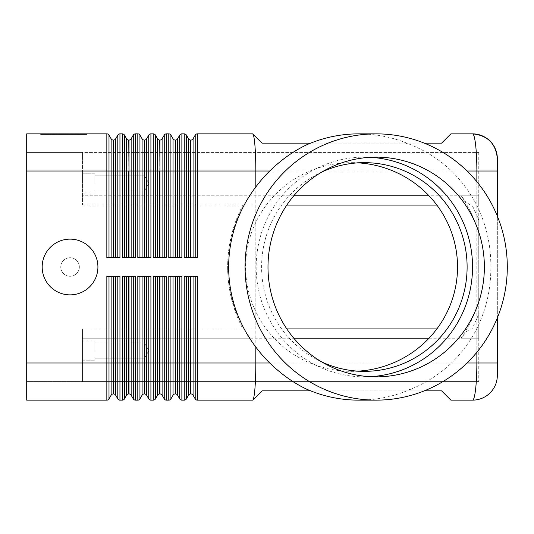 <?xml version="1.0" encoding="UTF-8"?>
<svg xmlns="http://www.w3.org/2000/svg" width="534" height="534" viewBox="0 0 534 534"><rect width="100%" height="100%" fill="white"/><g stroke="black" fill="none" stroke-linecap="round" stroke-linejoin="round"><path stroke-width="0.4" stroke-dasharray="2.67 2" d="M310.648 390.855L306.169 388.959M472.57 133.86L450.896 133.86L441.605 143.145L262.02 143.145L252.575 133.86C253.47 134.027 254.231 137.652 254.872 144.741C255.492 152.063 255.813 160.821 255.826 171.013L255.826 362.986L497.341 362.986L497.341 158.631M108.989 276.292L112.04 276.292L108.989 276.292L108.989 362.986L106.84 362.986L106.84 400.14A2.476 2.476 0 0 0 108.082 399.806A2.476 2.476 0 0 1 106.84 400.14L26.7 400.14L26.7 157.877L26.7 376.123L26.7 362.986L106.84 362.986L106.84 276.292L119.95 276.292L119.95 362.986L122.326 362.986L122.326 276.292L135.429 276.292L135.429 362.986L137.805 362.986L137.805 276.292L150.915 276.292L150.915 362.986L153.285 362.986L153.285 276.292L166.394 276.292L166.394 362.986L168.771 362.986L168.771 276.292L181.874 276.292L181.874 362.986L184.25 362.986L184.25 276.292L197.36 276.292L197.36 362.986L255.826 362.986C255.813 373.179 255.492 381.937 254.872 389.259C254.231 396.348 253.47 399.973 252.575 400.14L262.02 390.855L441.605 390.855L450.896 400.14L472.57 400.14C473.745 399.973 474.759 396.348 475.607 389.259C476.428 381.937 476.849 373.179 476.869 362.986L476.869 171.013C476.849 160.821 476.428 152.063 475.607 144.741C474.766 137.692 473.758 134.061 472.583 133.86L472.583 133.86M293.807 195.784L82.436 195.784L82.436 202.353L82.436 152.437L82.436 157.877L82.436 152.437L26.7 152.437L478.758 152.437L82.436 152.437L82.436 195.784L250.072 195.784L243.938 205.076L82.436 205.076L82.436 157.877L82.436 205.076L286.818 205.076M286.818 328.924L82.436 328.924L82.436 376.123L82.436 328.924L82.436 331.647L82.436 328.924L243.938 328.924L250.072 338.216L82.436 338.216L82.436 381.563L478.758 381.563L82.436 381.563L82.436 376.123L82.436 381.563L26.7 381.563L82.436 381.563L82.436 331.647L82.436 338.216L293.807 338.216M306.169 145.041L310.648 143.145M97.916 267A27.868 27.868 0 0 1 70.047 294.868A27.868 27.868 0 0 1 42.179 267A27.868 27.868 0 0 1 70.047 239.132A27.868 27.868 0 0 1 97.916 267A27.868 27.868 0 0 1 70.047 294.868A27.868 27.868 0 0 1 42.179 267A27.868 27.868 0 0 1 70.047 239.132A27.868 27.868 0 0 1 97.916 267A27.868 27.868 0 0 1 70.047 294.868A27.868 27.868 0 0 1 42.179 267A27.868 27.868 0 0 1 70.047 239.132A27.868 27.868 0 0 1 97.916 267A27.868 27.868 0 0 1 70.047 294.868A27.868 27.868 0 0 1 42.179 267A27.868 27.868 0 0 1 70.047 239.132A27.868 27.868 0 0 1 97.916 267A27.868 27.868 0 0 1 70.047 294.868A27.868 27.868 0 0 1 42.179 267A27.868 27.868 0 0 1 70.047 239.132A27.868 27.868 0 0 1 97.916 267A27.868 27.868 0 0 1 70.047 294.868A27.868 27.868 0 0 1 42.179 267A27.868 27.868 0 0 1 70.047 239.132A27.868 27.868 0 0 1 97.916 267A27.868 27.868 0 0 1 70.047 294.868A27.868 27.868 0 0 1 42.179 267A27.868 27.868 0 0 1 70.047 239.132A27.868 27.868 0 0 1 97.916 267M79.339 267A9.292 9.292 0 0 1 70.047 276.292A9.292 9.292 0 0 1 60.763 267A9.292 9.292 0 0 1 70.047 257.708A9.292 9.292 0 0 1 79.339 267A9.292 9.292 0 0 1 70.047 276.292A9.292 9.292 0 0 1 60.763 267A9.292 9.292 0 0 1 70.047 257.708A9.292 9.292 0 0 1 79.339 267A9.292 9.292 0 0 1 70.047 276.292A9.292 9.292 0 0 1 60.763 267A9.292 9.292 0 0 1 70.047 257.708A9.292 9.292 0 0 1 79.339 267A9.292 9.292 0 0 1 70.047 276.292A9.292 9.292 0 0 1 60.763 267A9.292 9.292 0 0 1 70.047 257.708A9.292 9.292 0 0 1 79.339 267A9.292 9.292 0 0 0 70.047 257.708A9.292 9.292 0 0 0 60.763 267A9.292 9.292 0 0 0 70.047 276.292A9.292 9.292 0 0 0 79.339 267A9.292 9.292 0 0 1 70.047 276.292A9.292 9.292 0 0 1 60.763 267A9.292 9.292 0 0 1 70.047 257.708A9.292 9.292 0 0 1 79.339 267A9.292 9.292 0 0 1 70.047 276.292A9.292 9.292 0 0 1 60.763 267A9.292 9.292 0 0 1 70.047 257.708A9.292 9.292 0 0 1 79.339 267A9.292 9.292 0 0 1 70.047 276.292A9.292 9.292 0 0 1 60.763 267A9.292 9.292 0 0 1 70.047 257.708A9.292 9.292 0 0 1 79.339 267M436.852 205.076L478.758 205.076L478.758 202.353L478.758 205.076L470.541 205.076L466.382 202.353L461.029 195.784L478.758 195.784L478.758 202.353L478.758 195.784L429.016 195.784M429.016 338.216L478.758 338.216L478.758 331.647L478.758 338.216L461.029 338.216L466.382 331.647L470.541 328.924L478.758 328.924L478.758 331.647L478.758 328.924L436.852 328.924M144.36 183.402L144.36 191.018L144.36 183.402M94.818 183.402L94.818 173.804L94.818 183.402M82.436 183.402L82.436 173.804L82.436 183.402M144.36 350.598L144.36 342.982L144.36 350.598M94.818 350.598L94.818 340.999L94.818 350.598M82.436 350.598L82.436 340.999L82.436 350.598M117.807 276.292L113.515 276.292L117.807 276.292L117.807 362.986L119.95 362.986L119.95 400.14L122.326 400.14A2.476 2.476 0 0 0 124.469 398.905L126.611 395.187A2.476 2.476 0 0 1 128.761 393.945L128.994 276.292L130.236 276.292L128.994 276.292M111.132 395.187L111.132 362.986L108.989 362.986L108.989 398.905A2.476 2.476 0 0 1 108.082 399.806A2.476 2.476 0 0 0 108.989 398.905L111.132 395.187A2.476 2.476 0 0 1 113.281 393.945L113.515 276.292M115.658 276.292L115.658 362.986L117.807 362.986L117.807 398.905A2.476 2.476 0 0 0 118.708 399.806A2.476 2.476 0 0 1 117.807 398.905L115.658 395.187A2.476 2.476 0 0 0 113.515 393.945M497.341 171.013L197.36 171.013L197.36 257.708L184.25 257.708L184.25 171.013L181.874 171.013L181.874 257.708L168.771 257.708L168.771 171.013L166.394 171.013L166.394 257.708L153.285 257.708L153.285 171.013L150.915 171.013L150.915 257.708L137.805 257.708L137.805 171.013L135.429 171.013L135.429 257.708L122.326 257.708L122.326 171.013L119.95 171.013L119.95 257.708L106.84 257.708L108.989 257.708L106.84 257.708L106.84 171.013L26.7 171.013L26.7 133.86L106.84 133.86L106.84 171.013L108.989 171.013L108.989 257.708L113.281 257.708L108.989 257.708M113.515 257.708L115.658 257.708L113.515 257.708L113.281 140.055A2.476 2.476 0 0 1 111.132 138.813L108.989 135.095L108.989 171.013L111.132 171.013L111.132 138.813M113.515 140.055A2.476 2.476 0 0 0 115.658 138.813L115.658 257.708L117.807 257.708L115.658 257.708M139.948 276.292L143.005 276.292L139.948 276.292L139.948 362.986L137.805 362.986L137.805 400.14L135.429 400.14A2.476 2.476 0 0 1 134.194 399.806A2.476 2.476 0 0 0 135.429 400.14L135.429 362.986L133.286 362.986L133.286 276.292L134.194 276.292L130.236 276.292L133.286 276.292M155.434 276.292L158.485 276.292L155.434 276.292L155.434 362.986L153.285 362.986L153.285 400.14L150.915 400.14A2.476 2.476 0 0 1 149.674 399.806A2.476 2.476 0 0 0 150.915 400.14L150.915 362.986L148.766 362.986L148.766 276.292L149.674 276.292L144.48 276.292L148.766 276.292M170.913 276.292L173.964 276.292L170.913 276.292L170.913 362.986L168.771 362.986L168.771 400.14L166.394 400.14A2.476 2.476 0 0 1 165.153 399.806A2.476 2.476 0 0 0 166.394 400.14L166.394 362.986L164.252 362.986L164.252 276.292L165.153 276.292L159.96 276.292L164.252 276.292M186.393 276.292L189.45 276.292L186.393 276.292L186.393 362.986L184.25 362.986L184.25 400.14L181.874 400.14A2.476 2.476 0 0 1 180.639 399.806A2.476 2.476 0 0 0 181.874 400.14L181.874 362.986L179.731 362.986L179.731 276.292L180.639 276.292L175.439 276.292L179.731 276.292M127.519 276.292L128.761 276.292L127.519 276.292M131.144 276.292L131.144 362.986L133.286 362.986L133.286 398.905A2.476 2.476 0 0 0 134.194 399.806A2.476 2.476 0 0 1 133.286 398.905L131.144 395.187A2.476 2.476 0 0 0 128.994 393.945M142.097 395.187L142.097 362.986L139.948 362.986L139.948 398.905L142.097 395.187A2.476 2.476 0 0 1 144.24 393.945L144.48 276.292M146.623 276.292L146.623 362.986L148.766 362.986L148.766 398.905A2.476 2.476 0 0 0 149.674 399.806A2.476 2.476 0 0 1 148.766 398.905L146.623 395.187A2.476 2.476 0 0 0 144.48 393.945M157.577 395.187L157.577 362.986L155.434 362.986L155.434 398.905L157.577 395.187A2.476 2.476 0 0 1 159.726 393.945L159.96 276.292M162.102 276.292L162.102 362.986L164.252 362.986L164.252 398.905A2.476 2.476 0 0 0 165.153 399.806A2.476 2.476 0 0 1 164.252 398.905L162.102 395.187A2.476 2.476 0 0 0 159.96 393.945M173.056 395.187L173.056 362.986L170.913 362.986L170.913 398.905L173.056 395.187A2.476 2.476 0 0 1 175.205 393.945L175.439 276.292M177.588 276.292L177.588 362.986L179.731 362.986L179.731 398.905A2.476 2.476 0 0 0 180.639 399.806A2.476 2.476 0 0 1 179.731 398.905L177.588 395.187A2.476 2.476 0 0 0 175.439 393.945M195.21 276.292L190.925 276.292L195.21 276.292L195.21 362.986L197.36 362.986L197.36 400.14A2.476 2.476 0 0 1 196.118 399.806A2.476 2.476 0 0 0 197.36 400.14M188.542 395.187L188.542 362.986L186.393 362.986L186.393 398.905L188.542 395.187A2.476 2.476 0 0 1 190.685 393.945L190.925 276.292M193.068 276.292L193.068 362.986L195.21 362.986L195.21 398.905A2.476 2.476 0 0 0 196.118 399.806A2.476 2.476 0 0 1 195.21 398.905L193.068 395.187A2.476 2.476 0 0 0 190.925 393.945M117.807 257.708L117.807 171.013L119.95 171.013L119.95 133.86A2.476 2.476 0 0 0 118.708 134.194A2.476 2.476 0 0 1 119.95 133.86L122.326 133.86L122.326 171.013L124.469 171.013L124.469 257.708L123.561 257.708L128.761 257.708L124.469 257.708M128.994 257.708L131.144 257.708L128.994 257.708L128.761 140.055A2.476 2.476 0 0 1 126.611 138.813L124.469 135.095L124.469 171.013L126.611 171.013L126.611 138.813M128.994 140.055A2.476 2.476 0 0 0 131.144 138.813L131.144 257.708L133.286 257.708L131.144 257.708M133.286 257.708L133.286 171.013L135.429 171.013L135.429 133.86A2.476 2.476 0 0 0 134.194 134.194A2.476 2.476 0 0 1 135.429 133.86L137.805 133.86A2.476 2.476 0 0 1 139.948 135.095L139.948 257.708L139.047 257.708L144.24 257.708L139.948 257.708M144.48 257.708L146.623 257.708L144.48 257.708L144.24 140.055A2.476 2.476 0 0 1 142.097 138.813L139.948 135.095A2.476 2.476 0 0 0 139.047 134.194M144.48 140.055A2.476 2.476 0 0 0 146.623 138.813L146.623 257.708L148.766 257.708L146.623 257.708M148.766 257.708L148.766 171.013L150.915 171.013L150.915 133.86A2.476 2.476 0 0 0 149.674 134.194A2.476 2.476 0 0 1 150.915 133.86L153.285 133.86A2.476 2.476 0 0 1 155.434 135.095L155.434 257.708L154.526 257.708L159.726 257.708L155.434 257.708M159.96 257.708L162.102 257.708L159.96 257.708L159.726 140.055A2.476 2.476 0 0 1 157.577 138.813L155.434 135.095A2.476 2.476 0 0 0 154.526 134.194M159.96 140.055A2.476 2.476 0 0 0 162.102 138.813L162.102 257.708L164.252 257.708L162.102 257.708M164.252 257.708L164.252 171.013L166.394 171.013L166.394 133.86A2.476 2.476 0 0 0 165.153 134.194A2.476 2.476 0 0 1 166.394 133.86L168.771 133.86A2.476 2.476 0 0 1 170.913 135.095L170.913 257.708L170.006 257.708L175.205 257.708L170.913 257.708M175.439 257.708L177.588 257.708L175.439 257.708L175.205 140.055A2.476 2.476 0 0 1 173.056 138.813L170.913 135.095A2.476 2.476 0 0 0 170.006 134.194M175.439 140.055A2.476 2.476 0 0 0 177.588 138.813L177.588 257.708L179.731 257.708L177.588 257.708M179.731 257.708L179.731 171.013L181.874 171.013L181.874 133.86A2.476 2.476 0 0 0 180.639 134.194A2.476 2.476 0 0 1 181.874 133.86L184.25 133.86A2.476 2.476 0 0 1 186.393 135.095L186.393 257.708L185.492 257.708L190.685 257.708L186.393 257.708M190.925 257.708L193.068 257.708L190.925 257.708L190.685 140.055A2.476 2.476 0 0 1 188.542 138.813L186.393 135.095A2.476 2.476 0 0 0 185.492 134.194M190.925 140.055A2.476 2.476 0 0 0 193.068 138.813L193.068 257.708L195.21 257.708L193.068 257.708M358.761 133.86A133.14 131.117 -90 0 1 411.354 145.041C426.553 151.269 439.923 159.933 451.464 171.013A133.14 131.117 -90 0 1 476.869 205.457C486.361 224.881 491.013 245.393 490.826 267C491.013 288.607 486.361 309.119 476.869 328.543A133.14 131.117 -90 0 1 451.464 362.986C439.682 374.187 426.312 382.845 411.354 388.959L405.58 390.855L424.296 390.855M424.296 143.145L405.58 143.145L411.354 145.041M243.938 205.076L242.917 205.076A137.205 135.055 180 0 0 227.644 267L227.644 267A127.906 125.904 180 0 0 250.072 338.216M250.072 195.784A127.906 125.904 180 0 0 227.644 267A137.205 135.055 180 0 0 242.917 328.924L243.938 328.924M411.354 388.959A133.14 131.117 -90 0 1 358.761 400.14M370.269 157.31A109.857 108.188 90 0 0 364.355 157.143A109.857 108.188 90 0 0 256.166 267A109.857 108.188 90 0 0 364.355 376.857A109.857 108.188 90 0 0 370.269 376.69M321.875 171.988A104.344 102.762 90 0 0 261.593 267A104.344 102.762 90 0 0 321.875 362.012M358.06 371.15A105.952 104.344 0 0 1 351.572 371.344A105.952 104.344 0 0 1 245.62 267A105.952 104.344 0 0 1 351.572 162.656A105.952 104.344 0 0 1 358.06 162.85M74.573 134.481L51.591 134.481L76.122 134.481L74.573 134.481L74.573 133.86L76.122 133.86L51.591 133.86L74.573 133.86M55.823 133.86L55.823 134.481M62.304 133.86L62.304 134.481L62.304 133.86M65.402 133.86L65.402 134.481L65.402 133.86M71.89 133.86L71.89 134.481M70.822 134.481L55.342 134.481L70.822 134.481L70.822 133.86L56.891 133.86L70.822 133.86L70.822 134.481M66.95 133.86L49.569 133.86L73.365 133.86L66.95 133.86L66.95 134.481L73.365 134.481L48.02 134.481L66.95 134.481M42.42 133.86L63.853 133.86L63.853 134.481L42.42 134.481L85.293 134.481L40.631 134.481L87.075 134.481L63.853 134.481L63.853 133.86L42.42 133.86L42.42 134.481M85.293 133.86L63.853 133.86L85.293 133.86L85.293 134.481M63.853 133.86L63.853 134.481L63.853 133.86L40.631 133.86L63.853 133.86M40.631 133.86L40.631 134.481M87.075 133.86L87.075 134.481M74.393 134.481L44.449 134.481L75.941 134.481L74.393 134.481L74.393 133.86L44.449 133.86L75.941 133.86L74.393 133.86L74.393 134.481M54.214 133.86L54.214 134.481M73.365 133.86L73.365 134.481L73.365 133.86M49.569 133.86L48.02 133.86L49.569 133.86L49.569 134.481L49.569 133.86M79.052 133.86L72.23 133.86L79.052 133.86L79.052 134.481L79.052 133.86M72.23 133.86L72.23 134.481M470.541 328.924L478.758 328.924L478.758 205.076L471.983 205.076A131.785 129.782 90 0 1 478.758 220.242L478.758 233.191A127.906 125.904 180 0 0 461.029 195.784M471.983 205.076L470.541 205.076M461.029 338.216A127.906 125.904 180 0 0 478.758 300.809L478.758 313.758A131.785 129.782 90 0 1 471.983 328.924M478.758 338.216L478.758 381.563L478.758 338.216M242.917 328.924L478.758 328.924L478.758 313.758M478.758 233.191L478.758 300.809M478.758 220.242L478.758 205.076L255.826 205.076L255.826 328.924M478.758 152.437L478.758 195.784L478.758 152.437M405.58 390.855L311.249 390.855M311.249 143.145L405.58 143.145M242.917 205.076L255.826 205.076M497.341 317.904L497.341 216.096M184.25 257.708L185.492 257.708L184.25 257.708M195.21 257.708L195.21 171.013L197.36 171.013L197.36 133.86A2.476 2.476 0 0 0 195.21 135.095L193.068 138.813M168.771 257.708L170.006 257.708L168.771 257.708M175.205 140.055L175.205 171.013L179.731 171.013L179.731 135.095A2.476 2.476 0 0 1 180.639 134.194A2.476 2.476 0 0 0 179.731 135.095L177.588 138.813M153.285 257.708L154.526 257.708L153.285 257.708M159.726 140.055L159.726 171.013L164.252 171.013L164.252 135.095A2.476 2.476 0 0 1 165.153 134.194A2.476 2.476 0 0 0 164.252 135.095L162.102 138.813M137.805 257.708L139.047 257.708L137.805 257.708M144.24 140.055L144.24 171.013L148.766 171.013L148.766 135.095A2.476 2.476 0 0 1 149.674 134.194A2.476 2.476 0 0 0 148.766 135.095L146.623 138.813M122.326 257.708L123.561 257.708L122.326 257.708M128.761 140.055L128.761 171.013L133.286 171.013L133.286 135.095A2.476 2.476 0 0 1 134.194 134.194A2.476 2.476 0 0 0 133.286 135.095L131.144 138.813M197.36 276.292L196.118 276.292L197.36 276.292M189.45 276.292L190.685 276.292L189.45 276.292M186.393 398.905A2.476 2.476 0 0 1 185.492 399.806A2.476 2.476 0 0 0 186.393 398.905M181.874 276.292L180.639 276.292L181.874 276.292M173.964 276.292L175.205 276.292L173.964 276.292M170.913 398.905A2.476 2.476 0 0 1 170.006 399.806A2.476 2.476 0 0 0 170.913 398.905M166.394 276.292L165.153 276.292L166.394 276.292M158.485 276.292L159.726 276.292L158.485 276.292M150.915 276.292L149.674 276.292L150.915 276.292M143.005 276.292L144.24 276.292L143.005 276.292M135.429 276.292L134.194 276.292L135.429 276.292M124.469 276.292L126.611 276.292L124.469 276.292L124.469 398.905A2.476 2.476 0 0 1 122.326 400.14L122.326 362.986L128.761 362.986L128.761 393.945M113.281 140.055L113.281 171.013L117.807 171.013L117.807 135.095A2.476 2.476 0 0 1 118.708 134.194A2.476 2.476 0 0 0 117.807 135.095L115.658 138.813M119.95 276.292L118.708 276.292L119.95 276.292M112.04 276.292L113.281 276.292L112.04 276.292M118.708 399.806A2.476 2.476 0 0 0 119.95 400.14A2.476 2.476 0 0 1 118.708 399.806M26.7 376.123L26.7 381.563L26.7 376.123M26.7 157.877L26.7 152.437L26.7 157.877M26.7 171.013L82.436 171.013L26.7 171.013L26.7 362.986L82.436 362.986L26.7 362.986M111.132 276.292L111.132 362.986L113.281 362.986L113.281 393.945M115.658 395.187L115.658 362.986L113.281 362.986L113.281 276.292M113.281 257.708L113.281 171.013L111.132 171.013L111.132 257.708M126.611 395.187L126.611 276.292M131.144 395.187L131.144 362.986L128.761 362.986L128.761 276.292M142.097 276.292L142.097 362.986L144.24 362.986L144.24 393.945M146.623 395.187L146.623 362.986L144.24 362.986L144.24 276.292M157.577 276.292L157.577 362.986L159.726 362.986L159.726 393.945M162.102 395.187L162.102 362.986L159.726 362.986L159.726 276.292M173.056 276.292L173.056 362.986L175.205 362.986L175.205 393.945M177.588 395.187L177.588 362.986L175.205 362.986L175.205 276.292M188.542 276.292L188.542 362.986L190.685 362.986L190.685 393.945M193.068 395.187L193.068 362.986L190.685 362.986L190.685 276.292M128.761 257.708L128.761 171.013L126.611 171.013L126.611 257.708M144.24 257.708L144.24 171.013L137.805 171.013L137.805 133.86M159.726 257.708L159.726 171.013L153.285 171.013L153.285 133.86M175.205 257.708L175.205 171.013L168.771 171.013L168.771 133.86M197.36 133.86A2.476 2.476 0 0 0 195.21 135.095L195.21 171.013L188.542 171.013L188.542 138.813M188.542 257.708L188.542 171.013L184.25 171.013L184.25 133.86M190.685 140.055L190.685 257.708M476.869 181.714L476.869 205.457M476.869 328.543L476.869 352.286M53.14 133.86L53.14 134.481M51.798 133.86L51.798 134.481M55.369 133.86L55.369 134.481M58.052 133.86L58.052 134.481M69.66 133.86L69.66 134.481M72.337 133.86L72.337 134.481M75.915 133.86L75.915 134.481L75.941 133.86M56.891 133.86L56.891 134.481L56.891 133.86M53.32 133.86L53.32 134.481M51.978 133.86L51.978 134.481M44.656 133.86L44.656 134.481M47.339 133.86L47.339 134.481M78.144 133.86L78.144 134.481L78.144 133.86M451.464 171.013L467.05 171.013M467.05 362.986L451.464 362.986M173.056 257.708L173.056 138.813M157.577 257.708L157.577 138.813M142.097 257.708L142.097 138.813M144.36 175.786L94.818 175.786L144.36 175.786L148.939 183.402L144.36 191.018L148.939 183.402L144.36 175.786M94.818 173.804L82.436 173.804L94.818 173.804M144.36 342.982L94.818 342.982L144.36 342.982L148.939 350.598L144.36 358.214L148.939 350.598L144.36 342.982M94.818 340.999L82.436 340.999L94.818 340.999M376.183 157.143L364.355 157.143M364.355 162.656L351.572 162.656M51.591 134.481L51.591 133.86M58.259 134.481L58.259 133.86M69.447 134.481L69.447 133.86M76.122 134.481L76.122 133.86M72.37 134.481L72.37 133.86M55.342 134.481L55.342 133.86L55.342 134.481M44.449 134.481L44.449 133.86M48.02 134.481L48.02 133.86M79.693 134.481L79.693 133.86L79.693 134.481M351.572 371.344L364.355 371.344M364.355 376.857L376.183 376.857M82.436 193.001L94.818 193.001L82.436 193.001M94.818 191.018L144.36 191.018L94.818 191.018M82.436 360.196L94.818 360.196L82.436 360.196M94.818 358.214L144.36 358.214L94.818 358.214"/><path stroke-width="0.8" d="M310.648 390.855L262.02 390.855L252.729 400.14L197.36 400.14L252.575 400.14C253.47 399.973 254.231 396.348 254.872 389.259C255.492 381.937 255.813 373.179 255.826 362.986L197.36 362.986L197.36 276.292L184.25 276.292L184.25 362.986L181.874 362.986L181.874 276.292L168.771 276.292L168.771 362.986L166.394 362.986L166.394 276.292L153.285 276.292L153.285 362.986L150.915 362.986L150.915 276.292L137.805 276.292L137.805 362.986L135.429 362.986L135.429 276.292L122.326 276.292L122.326 362.986L119.95 362.986L119.95 276.292L106.84 276.292L106.84 362.986L26.7 362.986L26.7 171.013L106.84 171.013L106.84 257.708L119.95 257.708L119.95 171.013L122.326 171.013L122.326 257.708L135.429 257.708L135.429 171.013L137.805 171.013L137.805 257.708L150.915 257.708L150.915 171.013L153.285 171.013L153.285 257.708L166.394 257.708L166.394 171.013L168.771 171.013L168.771 257.708L181.874 257.708L181.874 171.013L186.393 171.013L186.393 135.095A2.476 2.476 0 0 0 185.492 134.194A2.476 2.476 0 0 1 186.393 135.095L188.542 138.813L188.542 257.708M472.57 133.86A24.771 24.771 0 0 1 490.085 141.116A24.771 24.771 0 0 0 472.57 133.86L450.896 133.86L441.605 143.145L424.296 143.145M490.085 392.884A24.771 24.771 0 0 1 472.57 400.14A24.771 24.771 0 0 0 497.341 375.369A24.771 24.771 0 0 1 490.085 392.884M310.648 143.145L262.02 143.145L252.575 133.86C253.47 134.027 254.231 137.652 254.872 144.741C255.492 152.063 255.813 160.821 255.826 171.013L255.826 186.953A133.14 131.117 -90 0 1 269.737 171.013C281.084 159.933 293.226 151.269 306.169 145.041A133.14 131.117 -90 0 1 358.761 133.86L376.183 133.86A133.14 131.117 -90 0 1 507.3 267A133.14 131.117 -90 0 1 376.183 400.14A133.14 131.117 -90 0 1 245.066 267A133.14 131.117 -90 0 1 376.183 133.86M97.916 267A27.868 27.868 0 0 1 70.047 294.868A27.868 27.868 0 0 1 42.179 267A27.868 27.868 0 0 1 70.047 239.132A27.868 27.868 0 0 1 97.916 267M286.818 205.076L436.852 205.076M436.852 328.924L286.818 328.924M111.132 276.292L111.132 395.187A2.476 2.476 0 0 1 113.281 393.945L113.281 276.292M117.807 276.292L117.807 398.905L115.658 395.187A2.476 2.476 0 0 0 113.515 393.945L113.281 393.945M26.7 362.986L26.7 400.14L106.84 400.14A2.476 2.476 0 0 0 108.989 398.905L108.989 276.292M108.989 257.708L108.989 171.013L106.84 171.013L106.84 133.86A2.476 2.476 0 0 1 108.082 134.194A2.476 2.476 0 0 0 106.84 133.86L26.7 133.86L26.7 171.013M124.469 257.708L124.469 171.013L122.326 171.013L122.326 133.86A2.476 2.476 0 0 1 123.561 134.194A2.476 2.476 0 0 0 122.326 133.86L119.95 133.86A2.476 2.476 0 0 0 117.807 135.095L115.658 138.813A2.476 2.476 0 0 1 113.515 140.055L113.281 140.055A2.476 2.476 0 0 1 111.132 138.813L108.989 135.095A2.476 2.476 0 0 0 108.082 134.194A2.476 2.476 0 0 1 108.989 135.095A2.476 2.476 0 0 0 108.082 134.194A2.476 2.476 0 0 1 108.989 135.095L108.989 171.013L111.132 171.013L111.132 257.708M133.286 276.292L133.286 398.905A2.476 2.476 0 0 0 135.429 400.14L137.805 400.14A2.476 2.476 0 0 0 139.047 399.806A2.476 2.476 0 0 1 137.805 400.14L137.805 362.986L139.948 362.986L139.948 276.292M148.766 276.292L148.766 398.905A2.476 2.476 0 0 0 150.915 400.14L153.285 400.14A2.476 2.476 0 0 0 154.526 399.806A2.476 2.476 0 0 1 153.285 400.14L153.285 362.986L155.434 362.986L155.434 276.292M164.252 276.292L164.252 398.905A2.476 2.476 0 0 0 166.394 400.14L168.771 400.14A2.476 2.476 0 0 0 170.006 399.806A2.476 2.476 0 0 1 168.771 400.14L168.771 362.986L170.913 362.986L170.913 276.292M179.731 276.292L179.731 398.905A2.476 2.476 0 0 0 181.874 400.14L184.25 400.14A2.476 2.476 0 0 0 185.492 399.806A2.476 2.476 0 0 1 184.25 400.14L184.25 362.986L186.393 362.986L186.393 276.292M118.708 399.806A2.476 2.476 0 0 1 117.807 398.905A2.476 2.476 0 0 0 119.95 400.14L122.326 400.14A2.476 2.476 0 0 0 124.469 398.905L124.469 276.292M126.611 276.292L126.611 395.187A2.476 2.476 0 0 1 128.761 393.945L128.761 276.292M134.194 399.806A2.476 2.476 0 0 1 133.286 398.905L131.144 395.187A2.476 2.476 0 0 0 128.994 393.945L128.761 393.945M142.097 276.292L142.097 395.187A2.476 2.476 0 0 1 144.24 393.945L144.24 276.292M149.674 399.806A2.476 2.476 0 0 1 148.766 398.905L146.623 395.187A2.476 2.476 0 0 0 144.48 393.945L144.24 393.945M157.577 276.292L157.577 395.187A2.476 2.476 0 0 1 159.726 393.945L159.726 276.292M165.153 399.806A2.476 2.476 0 0 1 164.252 398.905L162.102 395.187A2.476 2.476 0 0 0 159.96 393.945L159.726 393.945M173.056 276.292L173.056 395.187A2.476 2.476 0 0 1 175.205 393.945L175.205 276.292M180.639 399.806A2.476 2.476 0 0 1 179.731 398.905L177.588 395.187A2.476 2.476 0 0 0 175.439 393.945L175.205 393.945M188.542 276.292L188.542 395.187A2.476 2.476 0 0 1 190.685 393.945L190.685 276.292M195.21 276.292L195.21 398.905L193.068 395.187A2.476 2.476 0 0 0 190.925 393.945L190.685 393.945M139.948 257.708L139.948 171.013L137.805 171.013L137.805 133.86A2.476 2.476 0 0 1 139.047 134.194A2.476 2.476 0 0 0 137.805 133.86L135.429 133.86A2.476 2.476 0 0 0 133.286 135.095L131.144 138.813A2.476 2.476 0 0 1 128.994 140.055L128.761 140.055A2.476 2.476 0 0 1 126.611 138.813L124.469 135.095A2.476 2.476 0 0 0 123.561 134.194A2.476 2.476 0 0 1 124.469 135.095A2.476 2.476 0 0 0 123.561 134.194A2.476 2.476 0 0 1 124.469 135.095L124.469 171.013L126.611 171.013L126.611 257.708M155.434 257.708L155.434 171.013L153.285 171.013L153.285 133.86A2.476 2.476 0 0 1 154.526 134.194A2.476 2.476 0 0 0 153.285 133.86L150.915 133.86A2.476 2.476 0 0 0 148.766 135.095L146.623 138.813A2.476 2.476 0 0 1 144.48 140.055L144.24 140.055A2.476 2.476 0 0 1 142.097 138.813L139.948 135.095A2.476 2.476 0 0 0 139.047 134.194A2.476 2.476 0 0 1 139.948 135.095L139.948 171.013L142.097 171.013L142.097 257.708M170.913 257.708L170.913 171.013L168.771 171.013L168.771 133.86A2.476 2.476 0 0 1 170.006 134.194A2.476 2.476 0 0 0 168.771 133.86L166.394 133.86A2.476 2.476 0 0 0 164.252 135.095L162.102 138.813A2.476 2.476 0 0 1 159.96 140.055L159.726 140.055A2.476 2.476 0 0 1 157.577 138.813L155.434 135.095A2.476 2.476 0 0 0 154.526 134.194A2.476 2.476 0 0 1 155.434 135.095L155.434 171.013L157.577 171.013L157.577 257.708M269.737 171.013L197.36 171.013L197.36 257.708L184.25 257.708L184.25 133.86A2.476 2.476 0 0 1 185.492 134.194A2.476 2.476 0 0 0 184.25 133.86L181.874 133.86A2.476 2.476 0 0 0 179.731 135.095L177.588 138.813A2.476 2.476 0 0 1 175.439 140.055L175.205 140.055A2.476 2.476 0 0 1 173.056 138.813L170.913 135.095A2.476 2.476 0 0 0 170.006 134.194A2.476 2.476 0 0 1 170.913 135.095L170.913 171.013L173.056 171.013L173.056 257.708M252.575 133.86L197.36 133.86L252.575 133.86M196.118 134.194A2.476 2.476 0 0 0 195.21 135.095L195.21 171.013L197.36 171.013L197.36 133.86A2.476 2.476 0 0 0 195.21 135.095L193.068 138.813A2.476 2.476 0 0 1 190.925 140.055L190.685 140.055A2.476 2.476 0 0 1 188.542 138.813M424.296 390.855L441.605 390.855L450.896 400.14L472.57 400.14C473.745 399.973 474.759 396.348 475.607 389.259C476.428 381.937 476.849 373.179 476.869 362.986L467.05 362.986M497.341 216.096L497.341 158.631C495.879 143.633 487.629 135.376 472.583 133.86C473.758 134.061 474.766 137.692 475.607 144.741C476.428 152.063 476.849 160.821 476.869 171.013L476.869 181.714M376.183 400.14L358.761 400.14A133.14 131.117 -90 0 1 306.169 388.959C293.433 382.845 281.291 374.187 269.737 362.986A133.14 131.117 -90 0 1 255.826 347.047A135.195 133.14 0 0 1 228.665 267A135.195 133.14 0 0 1 255.826 186.953M267.995 267A109.857 108.188 -90 0 1 376.183 157.143A109.857 108.188 -90 0 1 484.371 267A109.857 108.188 -90 0 1 376.183 376.857A109.857 108.188 -90 0 1 267.995 267M370.269 376.69A109.857 108.188 90 0 0 472.543 267A109.857 108.188 90 0 0 370.269 157.31M321.875 362.012A104.344 102.762 90 0 0 364.355 371.344A104.344 102.762 90 0 0 467.11 267A104.344 102.762 90 0 0 364.355 162.656A104.344 102.762 90 0 0 321.875 171.988M358.06 162.85A105.952 104.344 0 0 1 457.531 267A105.952 104.344 0 0 1 358.06 371.15M476.869 352.286L476.869 362.986L497.341 362.986L497.341 375.369L497.341 317.904M255.826 347.047L255.826 362.986L269.737 362.986M188.542 395.187L186.393 398.905A2.476 2.476 0 0 1 184.25 400.14M196.118 399.806A2.476 2.476 0 0 1 195.21 398.905A2.476 2.476 0 0 0 197.36 400.14L197.36 362.986L190.925 362.986L190.925 393.945M173.056 395.187L170.913 398.905A2.476 2.476 0 0 1 168.771 400.14M157.577 395.187L155.434 398.905A2.476 2.476 0 0 1 153.285 400.14M159.96 276.292L159.96 362.986L155.434 362.986L155.434 398.905A2.476 2.476 0 0 1 154.526 399.806A2.476 2.476 0 0 0 155.434 398.905A2.476 2.476 0 0 1 154.526 399.806M142.097 395.187L139.948 398.905A2.476 2.476 0 0 1 137.805 400.14M144.48 276.292L144.48 362.986L139.948 362.986L139.948 398.905A2.476 2.476 0 0 1 139.047 399.806A2.476 2.476 0 0 0 139.948 398.905A2.476 2.476 0 0 1 139.047 399.806M126.611 395.187L124.469 398.905A2.476 2.476 0 0 1 123.561 399.806M111.132 395.187L108.989 398.905A2.476 2.476 0 0 1 108.082 399.806M497.341 158.631A24.771 24.771 0 0 0 490.085 141.116A24.771 24.771 0 0 1 497.341 158.631C495.879 143.633 487.629 135.376 472.583 133.86M115.658 395.187L115.658 362.986L119.95 362.986L119.95 400.14M106.84 400.14L106.84 362.986L113.515 362.986L113.515 393.945M113.515 276.292L113.515 362.986L115.658 362.986L115.658 276.292M118.708 134.194A2.476 2.476 0 0 0 117.807 135.095L117.807 257.708M119.95 133.86L119.95 171.013L115.658 171.013L115.658 138.813M113.281 257.708L113.281 171.013L111.132 171.013L111.132 138.813M115.658 257.708L115.658 171.013L113.515 171.013L113.515 257.708M135.429 400.14L135.429 362.986L128.994 362.986L128.994 393.945M150.915 400.14L150.915 362.986L144.48 362.986L144.48 393.945M166.394 400.14L166.394 362.986L159.96 362.986L159.96 393.945M181.874 400.14L181.874 362.986L175.439 362.986L175.439 393.945M128.994 276.292L128.994 362.986L122.326 362.986L122.326 400.14M175.439 276.292L175.439 362.986L170.913 362.986L170.913 398.905A2.476 2.476 0 0 1 170.006 399.806M190.925 276.292L190.925 362.986L186.393 362.986L186.393 398.905A2.476 2.476 0 0 1 185.492 399.806M134.194 134.194A2.476 2.476 0 0 0 133.286 135.095L133.286 257.708M135.429 133.86L135.429 171.013L131.144 171.013L131.144 138.813M128.761 257.708L128.761 171.013L126.611 171.013L126.611 138.813M131.144 257.708L131.144 171.013L128.994 171.013L128.994 257.708M149.674 134.194A2.476 2.476 0 0 0 148.766 135.095L148.766 257.708M150.915 133.86L150.915 171.013L146.623 171.013L146.623 138.813M144.24 257.708L144.24 171.013L142.097 171.013L142.097 138.813M146.623 257.708L146.623 171.013L144.48 171.013L144.48 257.708M165.153 134.194A2.476 2.476 0 0 0 164.252 135.095L164.252 257.708M166.394 133.86L166.394 171.013L162.102 171.013L162.102 138.813M159.726 257.708L159.726 171.013L157.577 171.013L157.577 138.813M162.102 257.708L162.102 171.013L159.96 171.013L159.96 257.708M180.639 134.194A2.476 2.476 0 0 0 179.731 135.095L179.731 257.708M181.874 133.86L181.874 171.013L177.588 171.013L177.588 138.813M175.205 257.708L175.205 171.013L173.056 171.013L173.056 138.813M177.588 257.708L177.588 171.013L175.439 171.013L175.439 257.708M193.068 257.708L193.068 171.013L195.21 171.013L195.21 257.708M186.393 257.708L186.393 171.013L190.685 171.013L190.685 140.055M190.685 257.708L190.685 171.013L193.068 171.013L193.068 138.813M497.341 171.013L467.05 171.013M190.925 140.055L190.925 257.708M175.439 140.055L175.439 171.013L175.205 140.055M159.96 140.055L159.96 171.013L159.726 140.055M144.48 140.055L144.48 171.013L144.24 140.055M128.994 140.055L128.994 171.013L128.761 140.055M122.326 133.86A2.476 2.476 0 0 1 123.561 134.194M193.068 395.187L193.068 276.292M177.588 395.187L177.588 276.292M162.102 395.187L162.102 276.292M146.623 395.187L146.623 276.292M131.144 395.187L131.144 276.292M113.515 140.055L113.515 171.013L113.281 140.055M106.84 133.86A2.476 2.476 0 0 1 108.082 134.194M293.807 338.216L429.016 338.216M429.016 195.784L293.807 195.784"/></g></svg>
